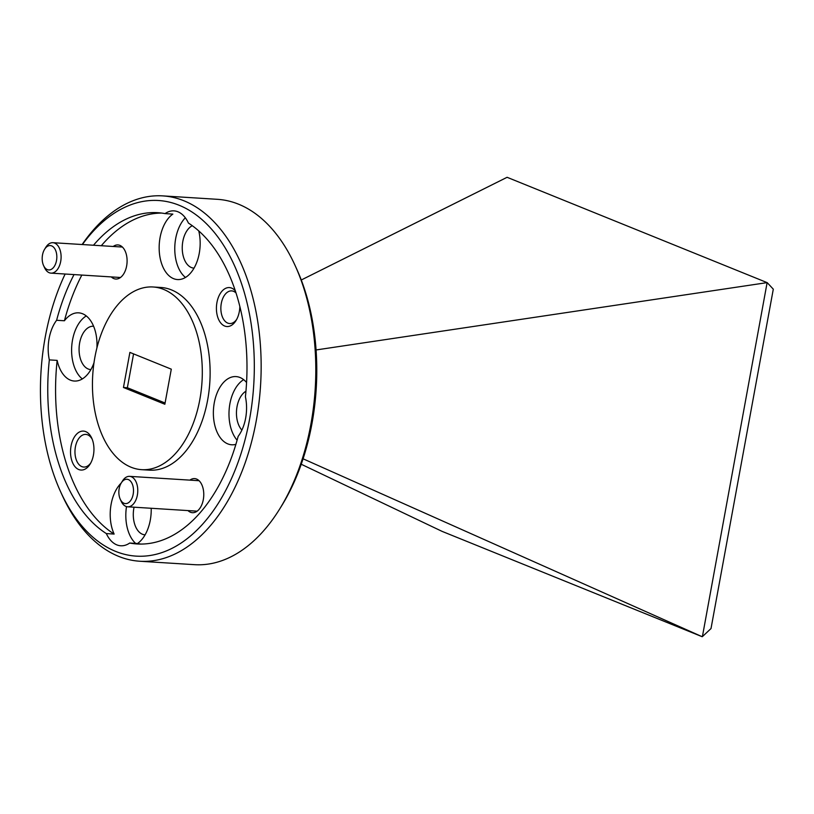 <?xml version="1.0" encoding="UTF-8"?>
<svg xmlns="http://www.w3.org/2000/svg" width="814" height="814" viewBox="0 0 814 814"><rect width="100%" height="100%" fill="white"/><g stroke="black" fill="none" stroke-linecap="round" stroke-linejoin="round"><path stroke-width="1.22" d="M767.337 282.784L773.3 289.173L711.009 628.561L702.401 636.609L767.124 282.621L316.066 349.959M767.124 282.621L507.091 177.299L301.272 279.996M301.231 464.245L442.104 531.379L702.146 636.701L303.073 458.801M246.571 382.529A34.168 20.442 -86.4 0 0 239.967 377.493A34.168 20.442 -86.4 0 0 236.009 376.587A34.168 20.442 -86.4 0 0 213.787 406.054A34.168 20.442 -86.4 0 0 227.778 443.874A34.168 20.442 -86.4 0 0 231.736 444.79A34.168 20.442 -86.4 0 0 235.887 444.342M243.651 379.67A34.168 20.442 -86.4 0 0 229.314 407.814A34.168 20.442 -86.4 0 0 237.098 440.181M121.194 483.068A34.168 20.442 -86.4 0 0 114.133 534.065L106.329 533.577A34.168 20.442 -86.4 0 0 116.809 544.871A34.168 20.442 -86.4 0 0 120.767 545.777A34.168 20.442 -86.4 0 0 129.701 543.04L137.515 543.528A34.168 20.442 -86.4 0 0 151.201 508.272M126.506 506.603A34.168 20.442 -86.4 0 0 135.653 543.416M96.917 347.904A34.168 20.442 -86.4 0 0 82.59 313.756A34.168 20.442 -86.4 0 0 78.632 312.841A34.168 20.442 -86.4 0 0 64.418 320.767L56.614 320.278A34.168 20.442 -86.4 0 0 49.339 359.9L57.153 360.388A34.168 20.442 -86.4 0 0 70.401 380.138A34.168 20.442 -86.4 0 0 74.359 381.044A34.168 20.442 -86.4 0 0 93.986 362.769M86.284 315.934A34.168 20.442 -86.4 0 0 71.713 346.642A34.168 20.442 -86.4 0 0 82.326 378.937M129.701 543.04A165.954 99.267 93.6 0 0 136.986 543.956A165.954 99.267 93.6 0 0 238.146 436.365A34.168 20.442 -86.4 0 0 245.411 396.754A165.954 99.267 93.6 0 0 188.431 223.077A34.168 20.442 -86.4 0 0 177.94 211.782A34.168 20.442 -86.4 0 0 173.993 210.867A34.168 20.442 -86.4 0 0 165.049 213.604L172.853 214.102A34.168 20.442 -86.4 0 0 159.157 248.362A34.168 20.442 -86.4 0 0 173.565 278.653A34.168 20.442 -86.4 0 0 177.523 279.558A34.168 20.442 -86.4 0 0 198.758 230.932M185.317 217.786A34.168 20.442 -86.4 0 0 174.766 248.891A34.168 20.442 -86.4 0 0 185.49 277.452M295.126 265.547L296.642 268.895A178.154 106.563 93.6 0 1 311.955 423.606A178.154 106.563 93.6 0 1 281.807 505.545L279.874 508.679A183.038 109.483 -86.4 0 0 310.846 424.491A183.038 109.483 -86.4 0 0 295.126 265.547A183.038 109.483 -86.4 0 0 238.563 204.202A183.038 109.483 -86.4 0 0 217.389 199.318L162.739 195.889A183.038 109.483 93.6 0 1 183.913 200.773A183.038 109.483 93.6 0 1 256.196 421.062A183.038 109.483 93.6 0 1 139.825 561.243A183.038 109.483 93.6 0 1 118.651 556.369A183.038 109.483 93.6 0 1 62.098 495.024L60.572 491.666A178.154 106.563 -86.4 0 0 164.53 551.648A178.154 106.563 -86.4 0 0 249.491 419.688A178.154 106.563 -86.4 0 0 208.618 225.966A178.154 106.563 -86.4 0 0 82.407 244.536M65.13 274.023A178.154 106.563 -86.4 0 0 45.258 336.965A178.154 106.563 -86.4 0 0 60.572 491.666M82.133 244.526A183.038 109.483 93.6 0 1 162.739 195.889M235.338 290.913A19.526 11.681 -86.4 0 0 216.941 302.523A19.526 11.681 -86.4 0 0 221.835 324.165A19.526 11.681 -86.4 0 0 236.019 320.563A19.526 11.681 -86.4 0 0 239.326 311.589A19.526 11.681 -86.4 0 0 239.845 306.502M235.999 292.938A16.351 9.778 -86.4 0 0 231.695 290.893A16.351 9.778 -86.4 0 0 221.296 303.418A16.351 9.778 -86.4 0 0 229.65 323.534A16.351 9.778 -86.4 0 0 236.65 319.464M71.052 446.041A19.526 11.681 -86.4 0 0 75.946 467.684A19.526 11.681 -86.4 0 0 90.12 464.092A19.526 11.681 -86.4 0 0 93.427 455.107A19.526 11.681 -86.4 0 0 91.748 438.156A19.526 11.681 -86.4 0 0 80.362 431.583A19.526 11.681 -86.4 0 0 71.052 446.041M92.247 439.326A16.351 9.778 -86.4 0 0 85.796 434.411A16.351 9.778 -86.4 0 0 75.407 446.937A16.351 9.778 -86.4 0 0 83.75 467.053A16.351 9.778 -86.4 0 0 90.761 462.983M111.304 276.923A17.084 10.216 -86.4 0 0 123.748 273.809A17.084 10.216 -86.4 0 0 126.638 265.954A17.084 10.216 -86.4 0 0 125.173 251.119A17.084 10.216 -86.4 0 0 113.217 246.469M187.973 510.582A17.084 10.216 -86.4 0 0 200.417 507.468A17.084 10.216 -86.4 0 0 203.307 499.613A17.084 10.216 -86.4 0 0 201.841 484.778A17.084 10.216 -86.4 0 0 189.876 480.138M139.825 561.243L194.475 564.672A183.038 109.483 -86.4 0 0 279.874 508.679M163.695 289.428A91.514 54.742 93.6 0 1 201.18 390.72A91.514 54.742 93.6 0 1 141.646 469.668A91.514 54.742 93.6 0 1 131.064 467.226A91.514 54.742 93.6 0 1 93.569 365.934A91.514 54.742 93.6 0 1 153.103 286.986A91.514 54.742 93.6 0 1 163.695 289.428M153.103 286.986L160.918 287.474A91.514 54.742 93.6 0 1 171.5 289.916A91.514 54.742 93.6 0 1 208.995 391.208A91.514 54.742 93.6 0 1 149.461 470.156L141.646 469.668M194.047 268.121A21.724 12.993 93.6 0 1 193.915 268.121A21.724 12.993 93.6 0 1 182.824 241.402A21.724 12.993 93.6 0 1 192.277 225.712M90.883 369.607A21.724 12.993 93.6 0 1 90.751 369.597A21.724 12.993 93.6 0 1 79.66 342.877A21.724 12.993 93.6 0 1 93.468 326.241A21.724 12.993 93.6 0 1 93.6 326.251M145.096 534.829A21.724 12.993 93.6 0 1 144.963 534.829A21.724 12.993 93.6 0 1 133.872 508.109A21.724 12.993 93.6 0 1 134.056 507.203M241.89 430.097A21.724 12.993 93.6 0 1 237.037 406.624A21.724 12.993 93.6 0 1 245.95 391.229M140.903 544.067A165.954 99.267 93.6 0 1 137.515 543.528M106.329 533.577A165.954 99.267 93.6 0 1 49.339 359.9M114.133 534.065A165.954 99.267 93.6 0 1 57.153 360.388M56.614 320.278A165.954 99.267 93.6 0 1 74.033 274.583M93.488 245.238A165.954 99.267 93.6 0 1 157.763 212.698A165.954 99.267 93.6 0 1 165.049 213.604M64.418 320.767A165.954 99.267 93.6 0 1 81.838 275.071M101.302 245.726A165.954 99.267 93.6 0 1 161.66 213.075M129.894 352.401L123.453 387.484L164.855 404.253L171.296 369.169L129.894 352.401M133.567 353.887L127.36 387.729L123.453 387.484M127.36 387.729L165.089 403.011M56.502 260.592A12.2 7.295 -86.4 0 0 53.449 247.069A12.2 7.295 -86.4 0 0 44.577 249.318A12.2 7.295 -86.4 0 0 42.511 254.924A12.2 7.295 -86.4 0 0 43.559 265.527A12.2 7.295 -86.4 0 0 50.682 269.627A12.2 7.295 -86.4 0 0 56.502 260.592M44.577 249.318L45.788 247.354A15.252 9.127 93.6 0 1 52.9 242.694A15.252 9.127 93.6 0 1 60.694 261.457A15.252 9.127 93.6 0 1 50.997 273.138A15.252 9.127 93.6 0 1 44.516 267.613L43.559 265.527M133.17 494.261A12.2 7.295 -86.4 0 0 130.108 480.728A12.2 7.295 -86.4 0 0 121.245 482.977A12.2 7.295 -86.4 0 0 119.18 488.593A12.2 7.295 -86.4 0 0 120.228 499.186A12.2 7.295 -86.4 0 0 127.35 503.296A12.2 7.295 -86.4 0 0 133.17 494.261M121.245 482.977L122.456 481.023A15.252 9.127 93.6 0 1 129.568 476.353A15.252 9.127 93.6 0 1 137.363 495.116A15.252 9.127 93.6 0 1 127.666 506.796A15.252 9.127 93.6 0 1 121.184 501.282L120.228 499.186M52.9 242.694L122.395 247.049M50.997 273.138L120.492 277.493M129.568 476.353L199.064 480.708M127.666 506.796L197.161 511.161"/></g></svg>
